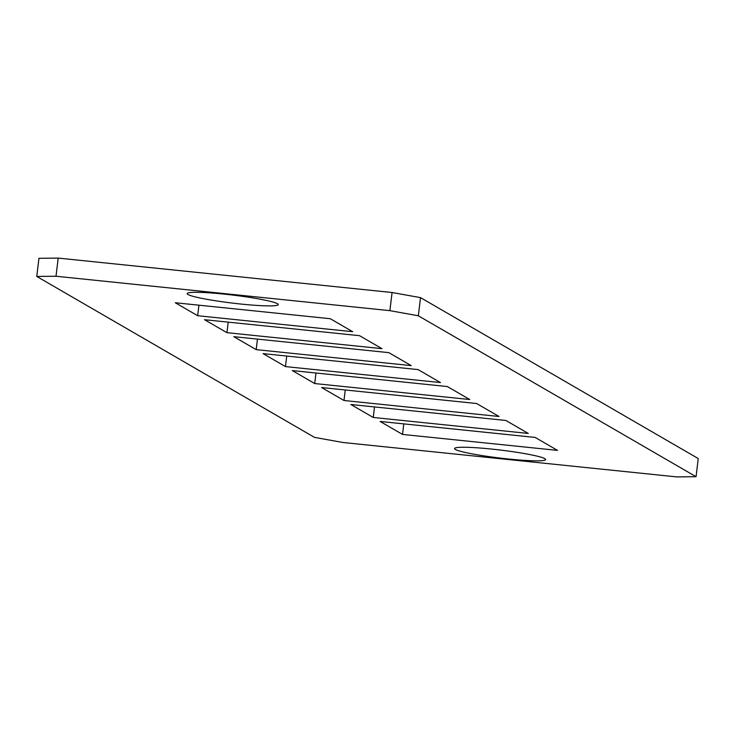 <?xml version="1.0" encoding="UTF-8"?>
<svg xmlns="http://www.w3.org/2000/svg" width="735" height="735" viewBox="0 0 735 735"><rect width="100%" height="100%" fill="white"/><g stroke="black" fill="none" stroke-linecap="round" stroke-linejoin="round"><path stroke-width="1.1" d="M241.31 304.088A45.864 3.997 6.9 0 1 187.168 293.587A45.864 3.997 6.9 0 1 224.092 294.11A45.864 3.997 6.9 0 1 278.234 304.612A45.864 3.997 6.9 0 1 241.31 304.088M508.712 459.035A45.864 3.997 6.9 0 1 454.57 448.534A45.864 3.997 6.9 0 1 491.495 449.057A45.864 3.997 6.9 0 1 545.636 459.55A45.864 3.997 6.9 0 1 508.712 459.035M696.054 476.703L676.797 476.905L342.923 442.488L314.479 437.371L36.75 276.443L38.946 258.297L58.203 258.095L392.077 292.512L420.521 297.629L698.25 458.557L696.054 476.703L418.325 315.774L389.881 310.657L392.077 292.512M58.203 258.095L56.007 276.241L389.881 310.657M420.521 297.629L418.325 315.774M330.291 318.724L352.671 331.696L197.66 315.719L175.279 302.746L330.291 318.724M359.553 335.684L381.934 348.647L226.922 332.67L204.541 319.707L359.553 335.684M388.824 352.644L411.205 365.607L256.184 349.63L233.803 336.667L388.824 352.644M418.086 369.595L440.467 382.567L285.456 366.59L263.075 353.618L418.086 369.595M447.349 386.555L469.729 399.518L314.718 383.551L292.337 370.578L447.349 386.555M476.62 403.515L499.001 416.479L343.98 400.502L321.599 387.538L476.62 403.515M505.882 420.466L528.263 433.439L373.251 417.462L350.871 404.498L505.882 420.466M557.525 450.39L402.514 434.422L380.133 421.449L535.144 437.426L557.525 450.39M56.007 276.241L36.75 276.443M402.514 434.422L403.791 423.893M373.251 417.462L374.519 406.933M343.98 400.502L345.257 389.973M314.718 383.551L315.995 373.012M285.456 366.59L286.723 356.062M256.184 349.63L257.461 339.101M226.922 332.67L228.199 322.141M197.66 315.719L198.928 305.19"/></g></svg>

